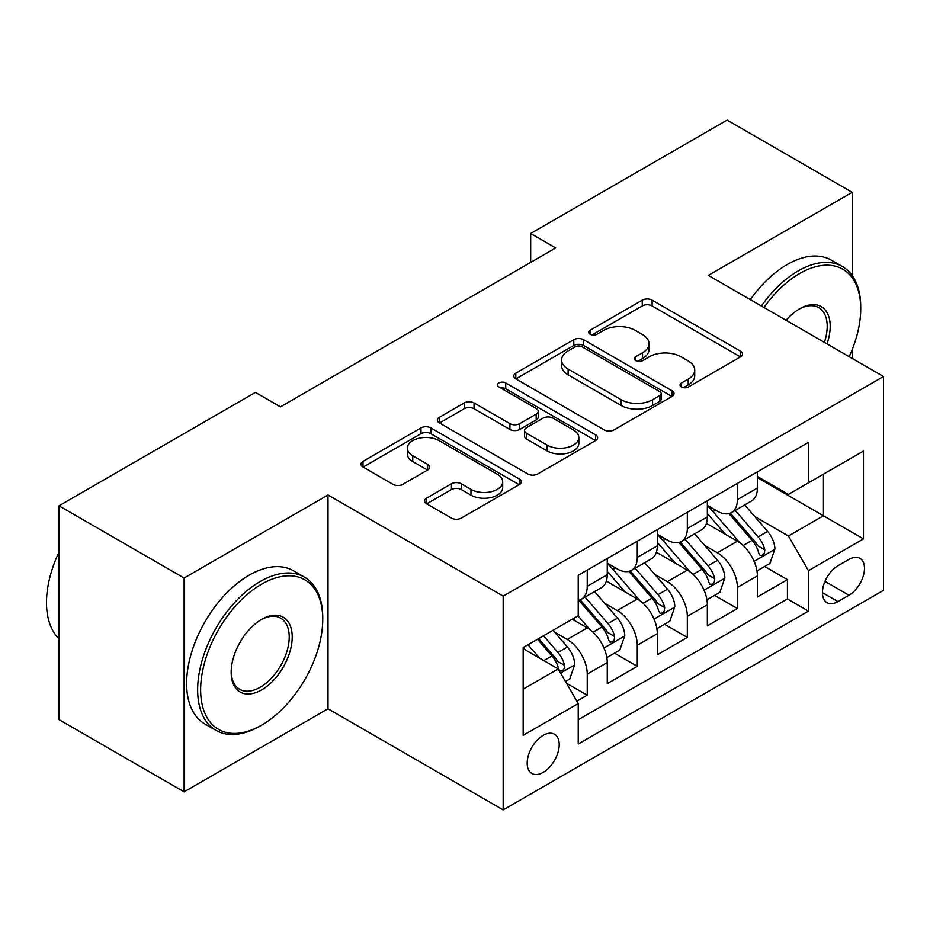 <?xml version="1.0" encoding="UTF-8"?>
<svg xmlns="http://www.w3.org/2000/svg" width="930" height="930" viewBox="0 0 930 930"><rect width="100%" height="100%" fill="white"/><g stroke="black" fill="none" stroke-linecap="round" stroke-linejoin="round"><path stroke-width="1.4" d="M681.458 386.996A4.859 2.813 0 0 0 688.34 386.996L740.524 356.864A6.952 4.011 0 0 0 742.559 354.028A6.952 4.011 0 0 0 740.524 351.191L652.104 300.146A6.952 4.011 0 0 0 642.281 300.146L590.097 330.278A4.859 2.813 0 0 0 588.667 332.266A4.859 2.813 0 0 0 590.097 334.254A4.859 2.813 0 0 0 596.967 334.254L603.721 330.348A22.227 12.834 0 0 1 635.167 330.348L642.525 334.602A22.227 12.834 0 0 1 649.035 343.682A22.227 12.834 0 0 1 642.525 352.749L635.771 356.655A4.859 2.813 0 0 0 634.353 358.643A4.859 2.813 0 0 0 635.771 360.619A4.859 2.813 0 0 0 642.653 360.619L649.407 356.725A22.227 12.834 0 0 1 680.841 356.725L688.212 360.98A22.227 12.834 0 0 1 694.722 370.059A22.227 12.834 0 0 1 688.212 379.126L681.458 383.032A4.859 2.813 0 0 0 680.039 385.008A4.859 2.813 0 0 0 681.458 386.996L681.458 383.032M543.19 772.353A22.646 13.078 120 0 0 557.988 752.393A22.646 13.078 120 0 0 554.524 734.247A22.646 13.078 120 0 0 543.19 735.363A22.646 13.078 120 0 0 528.403 755.323A22.646 13.078 120 0 0 531.867 773.469A22.646 13.078 120 0 0 543.19 772.353M426.638 498.096A6.952 4.011 0 0 0 424.603 500.933A6.952 4.011 0 0 0 426.638 503.769L451.445 518.091A6.952 4.011 0 0 0 461.268 518.091L519.231 484.635A6.952 4.011 0 0 0 521.265 481.798A6.952 4.011 0 0 0 519.231 478.962L430.811 427.905A6.952 4.011 0 0 0 420.988 427.905L363.026 461.373A6.952 4.011 0 0 0 360.991 464.21A6.952 4.011 0 0 0 363.026 467.046L392.983 484.344A6.952 4.011 0 0 0 402.818 484.344L427.614 470.022A6.952 4.011 0 0 0 429.66 467.186A6.952 4.011 0 0 0 427.614 464.349L412.757 455.77A18.588 10.73 0 0 1 407.317 448.19A18.588 10.73 0 0 1 418.791 438.274A18.588 10.73 0 0 1 439.041 440.599L497.248 474.207A18.588 10.73 0 0 1 502.688 481.798A18.588 10.73 0 0 1 491.226 491.703A18.588 10.73 0 0 1 470.975 489.378L461.268 483.774A6.952 4.011 0 0 0 451.445 483.774L426.638 498.096L426.638 503.769M327.999 494.981L184.128 578.042L59.009 505.815L59.009 719.622L184.128 791.86L327.999 708.788L503.165 809.914L503.165 596.107L327.999 494.981L327.999 708.788M852.217 275.571L852.217 192.324L708.346 275.385L883.5 376.511L503.165 596.107M852.217 192.324L727.109 120.086L530.681 233.488L530.681 262.388M59.009 505.815L255.436 392.402L280.465 406.852L555.71 247.938L530.681 233.488M604.209 429.893A6.952 4.011 0 0 0 614.044 429.893L672.006 396.424A6.952 4.011 0 0 0 674.041 393.588A6.952 4.011 0 0 0 672.006 390.751L583.587 339.706A6.952 4.011 0 0 0 573.764 339.706L515.79 373.174A6.952 4.011 0 0 0 513.755 376.011A6.952 4.011 0 0 0 515.79 378.847L604.209 429.893M500.793 388.054A4.859 2.813 0 0 1 505.722 388.74L505.722 382.962L595.619 434.856A6.952 4.011 0 0 1 597.653 437.693A6.952 4.011 0 0 1 595.619 440.529L537.656 473.998A6.952 4.011 0 0 1 527.833 473.998L439.413 422.941L439.413 417.268A6.952 4.011 0 0 0 437.379 420.104A6.952 4.011 0 0 0 439.413 422.941M439.413 417.268L464.221 402.946A6.952 4.011 0 0 1 474.044 402.946L509.896 423.65A6.952 4.011 0 0 0 519.719 423.65L536.18 414.152A6.952 4.011 0 0 0 538.214 411.316A6.952 4.011 0 0 0 536.18 408.479L498.852 386.926A4.859 2.813 0 0 1 497.422 384.939A4.859 2.813 0 0 1 500.421 382.346A4.859 2.813 0 0 1 505.722 382.962M576.856 701.197L587.237 695.21L566.463 683.213M554.652 632.191L567.219 639.445A28.307 16.345 60 0 1 587.237 674.111L607.255 662.555L607.255 683.655L637.283 666.31L614.509 653.162M604.698 603.291L617.264 610.545A28.307 16.345 60 0 1 637.283 645.222L657.301 633.667L657.301 654.755L687.328 637.422L664.555 624.274M654.743 574.403L667.31 581.657A28.307 16.345 60 0 1 687.328 616.323L707.346 604.767L707.346 625.867L737.374 608.522L737.374 587.435A28.307 16.345 -120 0 0 717.356 552.769L704.789 545.503M714.6 595.386L737.374 608.522M607.255 662.555A28.307 16.345 -120 0 0 587.237 627.889L572.217 619.217M657.301 633.667A28.307 16.345 -120 0 0 637.283 598.99L606.325 581.122M707.346 604.767A28.307 16.345 -120 0 0 687.328 570.102L656.371 552.234M848.974 559.407L837.965 565.766A21.936 12.671 120 0 0 823.631 585.098A21.936 12.671 120 0 0 826.991 602.675A21.936 12.671 120 0 0 837.965 601.594L848.974 595.235A21.936 12.671 120 0 0 863.307 575.903A21.936 12.671 120 0 0 859.936 558.326A21.936 12.671 120 0 0 848.974 559.407M503.165 809.914L883.5 590.329L883.5 376.511M523.172 689.142L558.209 668.914L578.227 703.58L578.227 744.035L808.437 611.126L808.437 570.683L788.419 536.005L754.835 516.615M578.227 703.58L523.172 735.363L523.172 647.536L578.227 615.753L578.227 575.298L808.437 442.389L808.437 482.844L863.482 451.062L863.482 538.9L808.437 570.683M607.255 563.162L617.264 568.939A28.307 16.345 60 0 0 631.412 570.346L651.43 558.791A28.307 16.345 -120 0 0 657.301 545.829L657.301 529.647M657.301 534.273L667.31 540.051A28.307 16.345 60 0 0 681.458 541.446L701.476 529.891A28.307 16.345 -120 0 0 707.346 516.941L707.346 500.759M578.227 719.762L787.419 598.99L787.419 579.634L757.392 596.967L757.392 575.879A28.307 16.345 -120 0 0 737.374 541.202L706.416 523.334M707.346 505.374L717.356 511.151A28.307 16.345 -120 0 0 731.503 512.558A28.307 16.345 -120 0 0 737.374 499.596L737.374 483.414M731.503 512.558L751.521 501.003A28.307 16.345 -120 0 0 757.392 488.041L757.392 471.859M587.237 570.102L587.237 586.284A28.307 16.345 60 0 1 581.366 599.234A28.307 16.345 60 0 1 578.227 600.385M581.366 599.234L601.385 587.679A28.307 16.345 -120 0 0 607.255 574.717L607.255 558.535M637.283 541.202L637.283 557.384A28.307 16.345 60 0 1 631.412 570.346M687.328 512.314L687.328 528.496A28.307 16.345 60 0 1 681.458 541.446M687.328 616.323L687.328 637.422M637.283 645.222L637.283 666.31M587.237 674.111L587.237 695.21M558.209 668.914L523.172 648.687M788.419 536.005L823.445 515.778L823.445 474.172L863.482 451.062M757.392 477.636L863.482 538.9M757.392 476.486L788.419 494.4L808.437 482.844M852.217 358.457L852.217 349.575M184.128 578.042L184.128 791.86M764.646 566.486L787.419 579.634M787.419 598.99L808.437 611.126M683.399 387.682L688.212 384.904A22.227 12.834 0 0 0 694.722 375.836L694.722 370.059M649.035 343.682L649.035 349.459A22.227 12.834 0 0 1 642.525 358.527L637.724 361.305M740.431 356.922L652.104 305.924A6.952 4.011 0 0 0 642.281 305.924L592.038 334.94M671.913 396.482L583.587 345.483A6.952 4.011 0 0 0 573.764 345.483L515.883 378.894M659.719 395.575A4.859 2.813 0 0 0 661.149 393.588A4.859 2.813 0 0 0 659.719 391.611L582.11 346.797A4.859 2.813 0 0 0 575.228 346.797L568.114 350.912A22.227 12.834 0 0 0 561.604 359.98A22.227 12.834 0 0 0 568.114 369.059L621.159 399.691A22.227 12.834 0 0 0 652.604 399.691L659.719 395.575L659.719 401.353A4.859 2.813 0 0 0 661.149 399.377L661.149 393.588M561.604 359.98L561.604 365.769A22.227 12.834 0 0 0 568.114 374.837L568.114 369.059M659.719 401.353L652.604 405.468A22.227 12.834 0 0 1 621.159 405.468L568.114 374.837M439.506 422.999L464.221 408.735L464.221 402.946M538.214 411.316L538.214 417.093A6.952 4.011 0 0 1 536.18 419.93L519.719 429.439A6.952 4.011 0 0 1 509.896 429.439L474.044 408.735A6.952 4.011 0 0 0 464.221 408.735M505.722 388.74L595.525 440.588M547.107 445.133A18.588 10.73 0 0 0 567.358 447.458A18.588 10.73 0 0 0 578.832 437.553A18.588 10.73 0 0 0 573.392 429.962L552.885 418.128A6.952 4.011 0 0 0 543.062 418.128L526.601 427.626A6.952 4.011 0 0 0 524.567 430.462A6.952 4.011 0 0 0 526.601 433.299L547.107 445.133L547.107 450.922A18.588 10.73 0 0 0 567.358 453.247A18.588 10.73 0 0 0 578.832 443.331L578.832 437.553M524.567 430.462L524.567 436.24A6.952 4.011 0 0 0 526.601 439.076L526.601 433.299M547.107 450.922L526.601 439.076M502.688 481.798L502.688 487.576A18.588 10.73 0 0 1 491.226 497.48A18.588 10.73 0 0 1 470.975 495.155L461.268 489.552A6.952 4.011 0 0 0 451.445 489.552L426.731 503.827M407.317 448.19L407.317 453.968A18.588 10.73 0 0 0 412.757 461.547L412.757 455.77M427.533 470.08L412.757 461.547M519.138 484.681L430.811 433.682A6.952 4.011 0 0 0 420.988 433.682L363.119 467.104M756.962 570.915L769.901 563.452L774.899 549.002A18.751 10.823 -120 0 0 767.599 531.402L744.732 504.92M740.152 543.039L713.031 511.64A54.138 31.26 -120 0 0 707.346 505.688M725.284 534.227L710.113 516.662A44.942 25.947 -120 0 0 707.346 513.651M728.957 513.581L752.079 540.353A18.751 10.823 60 0 1 758.775 553.269L760.136 555.501L762.67 555.14L764.367 553.083L764.774 549.804A18.751 10.823 -120 0 0 758.09 536.889L735.223 510.407M730.317 513.139L755.172 541.911A9.556 5.522 60 0 1 757.578 545.643L764.774 549.804M849.171 356.702A86.339 49.848 120 0 0 860.727 308.76A86.339 49.848 120 0 0 799.672 273.513A86.339 49.848 120 0 0 763.937 307.481M761.356 305.993A88.466 51.08 -60 0 1 798.173 270.909A88.466 51.08 -60 0 1 842.406 266.526A88.466 51.08 -60 0 1 860.727 307.028L860.727 308.76M786.094 320.28A43.175 24.924 -60 0 1 799.672 308.76L799.672 308.76A43.175 24.924 -60 0 1 827.014 343.902M750.347 299.634A88.466 51.08 -60 0 1 787.164 264.55A88.466 51.08 -60 0 1 831.397 260.168L842.406 266.526M824.387 342.391A41.048 23.703 120 0 0 818.702 307.598A41.048 23.703 120 0 0 798.917 309.213M260.191 725.981L261.69 725.109A86.339 49.848 120 0 0 322.745 619.357A86.339 49.848 120 0 0 261.69 584.11A86.339 49.848 120 0 0 200.636 689.862A86.339 49.848 120 0 0 261.69 725.109L260.191 725.981A88.466 51.08 -60 0 1 215.958 730.364A88.466 51.08 -60 0 1 202.403 659.475A88.466 51.08 -60 0 1 260.191 581.506A88.466 51.08 -60 0 1 304.424 577.135A88.466 51.08 -60 0 1 322.745 617.625L322.745 619.357M261.69 689.862A43.175 24.924 -60 0 1 231.163 672.239A43.175 24.924 -60 0 1 261.69 619.357L261.69 619.357A43.175 24.924 -60 0 1 292.218 636.992A43.175 24.924 -60 0 1 261.69 689.862M231.175 671.355A41.048 23.703 120 0 0 239.673 689.293A41.048 23.703 120 0 0 260.191 687.258A41.048 23.703 120 0 0 287.01 651.093A41.048 23.703 120 0 0 280.721 618.194A41.048 23.703 120 0 0 260.935 619.81M215.958 730.364L204.949 724.005A88.466 51.08 -60 0 1 191.382 653.116A88.466 51.08 -60 0 1 249.182 575.159A88.466 51.08 -60 0 1 293.415 570.776L304.424 577.135M59.009 638.724A88.466 51.08 -60 0 1 59.009 552.036M706.916 599.815L719.855 592.352L724.854 577.902A18.751 10.823 -120 0 0 717.553 560.29L694.687 533.82M690.106 571.927L662.985 540.528A54.138 31.26 -120 0 0 657.301 534.576M675.238 563.115L660.067 545.561A44.942 25.947 -120 0 0 657.301 542.539M678.912 542.469L702.034 569.241A18.751 10.823 60 0 1 708.73 582.168L710.09 584.389L712.624 584.028L714.321 581.971L714.728 578.704A18.751 10.823 -120 0 0 708.044 565.777L685.178 539.307M680.272 542.027L705.126 570.799A9.556 5.522 60 0 1 707.532 574.542L714.728 578.704M656.882 628.703L669.809 621.24L674.808 606.79A18.751 10.823 -120 0 0 667.508 589.178L644.641 562.708M640.061 600.827L612.94 569.427A54.138 31.26 -120 0 0 607.255 563.475M625.192 592.015L610.022 574.449A44.942 25.947 -120 0 0 607.255 571.427M628.866 571.357L651.988 598.141A18.751 10.823 60 0 1 658.684 611.057L660.044 613.277L662.579 612.928L664.276 610.859L664.683 607.592A18.751 10.823 -120 0 0 657.998 594.677L635.132 568.195M630.226 570.927L655.08 599.699A9.556 5.522 60 0 1 657.487 603.431L664.683 607.592M606.837 657.603L619.764 650.128L624.762 635.69A18.751 10.823 -120 0 0 617.462 618.078L594.596 591.608M590.015 629.715L578.042 615.858M575.147 620.903L573.194 618.648M578.82 600.257L601.954 627.029A18.751 10.823 60 0 1 608.639 639.956L609.999 642.177L612.533 641.816L614.23 639.759L614.637 636.48A18.751 10.823 -120 0 0 607.953 623.565L585.086 597.095M580.181 599.815L605.035 628.587A9.556 5.522 60 0 1 607.441 632.33L614.637 636.48M565.463 681.481L569.718 679.028L574.717 664.578A18.751 10.823 -120 0 0 567.416 646.966L553.025 630.296M539.586 658.161L527.996 644.746M525.101 649.803L523.172 647.571M537.505 639.259L551.909 655.929A18.751 10.823 60 0 1 558.593 668.844L559.953 671.065L562.487 670.716L564.185 668.647L564.591 665.38A18.751 10.823 -120 0 0 557.907 652.453L543.515 635.794M538.668 638.585L554.989 657.487A9.556 5.522 60 0 1 557.396 661.218L564.591 665.38M567.219 639.445L587.237 627.889M617.264 610.545L637.283 598.99M667.31 581.657L687.328 570.102M717.356 552.769L737.374 541.202M737.374 499.596L757.392 488.041M587.237 586.284L607.255 574.717M637.283 557.384L657.301 545.829M687.328 528.496L707.346 516.941M737.374 587.435L757.392 575.879M824.968 581.378L848.974 595.235M822.446 592.643L837.965 601.594M688.212 384.904L688.212 379.126M635.771 360.619L635.771 356.655M642.525 358.527L642.525 352.749M590.097 334.254L590.097 330.278M642.281 305.924L642.281 300.146M652.104 305.924L652.104 300.146M740.524 356.864L740.524 351.191M515.79 378.847L515.79 373.174M573.764 345.483L573.764 339.706M583.587 345.483L583.587 339.706M672.006 396.424L672.006 390.751M621.159 405.468L621.159 399.691M652.604 405.468L652.604 399.691M474.044 408.735L474.044 402.946M509.896 429.439L509.896 423.65M519.719 429.439L519.719 423.65M536.18 419.93L536.18 414.152M595.619 440.529L595.619 434.856M451.445 489.552L451.445 483.774M461.268 489.552L461.268 483.774M470.975 495.155L470.975 489.378M427.614 470.022L427.614 464.349M363.026 467.046L363.026 461.373M420.988 433.682L420.988 427.905M430.811 433.682L430.811 427.905M519.231 484.635L519.231 478.962M754.102 561.302L774.783 549.374M713.031 511.64L715.612 510.151M758.09 536.889L767.599 531.402M743.14 545.515L752.079 540.353M704.057 590.201L724.737 578.262M662.985 540.528L665.566 539.04M708.044 565.777L717.553 560.29M693.094 574.415L702.034 569.241M654.011 619.089L674.692 607.15M612.94 569.427L615.521 567.939M657.998 594.677L667.508 589.178M643.048 603.303L651.988 598.141M603.977 647.978L624.646 636.05M607.953 623.565L617.462 618.078M593.003 632.202L601.954 627.029M560.581 673.029L574.601 664.938M557.907 652.453L567.416 646.966M543.806 660.602L551.909 655.929"/></g></svg>
